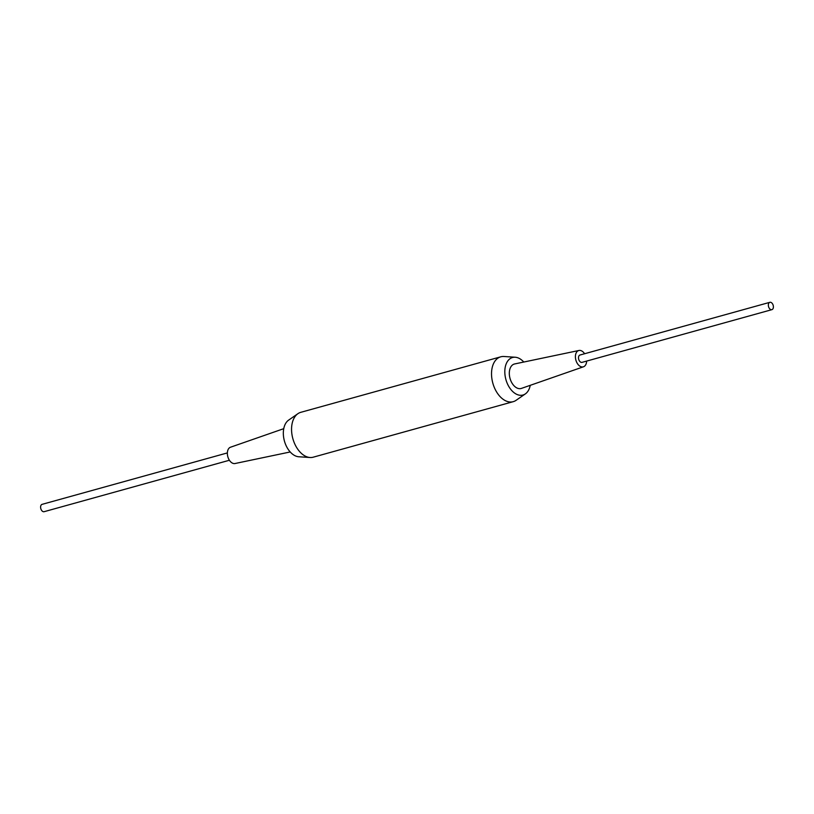 <?xml version="1.0" encoding="UTF-8"?>
<svg xmlns="http://www.w3.org/2000/svg" width="814" height="814" viewBox="0 0 814 814"><rect width="100%" height="100%" fill="white"/><g stroke="black" fill="none" stroke-linecap="round" stroke-linejoin="round"><path stroke-width="1.22" d="M773.3 307.845A3.805 2.401 74.5 0 0 772.537 303.846A3.805 2.401 74.5 0 0 769.851 302.32A3.805 2.401 74.5 0 0 768.436 304.131A3.805 2.401 74.5 0 0 769.199 308.13A3.805 2.401 74.5 0 0 771.886 309.656A3.805 2.401 74.5 0 0 773.3 307.845M769.851 302.32L580.006 355.016A3.805 2.401 74.5 0 0 578.591 356.837A3.805 2.401 74.5 0 0 579.365 360.826A3.805 2.401 74.5 0 0 582.041 362.362L771.886 309.656M229.395 460.256L44.149 511.68A3.805 2.401 -105.5 0 1 41.463 510.154A3.805 2.401 -105.5 0 1 40.7 506.155A3.805 2.401 -105.5 0 1 42.114 504.344L227.36 452.92M290.211 451.963L235.032 463.522A8.466 5.342 -105.5 0 1 229.192 459.93A8.466 5.342 -105.5 0 1 227.574 451.19A8.466 5.342 -105.5 0 1 230.504 447.222L283.75 428.673M530.25 385.327A19.465 12.281 -105.5 0 1 530.168 385.734A19.465 12.281 -105.5 0 1 525.376 393.874L516.107 400.305A23.28 14.683 -105.5 0 1 513.207 401.678L313.237 457.183A23.28 14.683 -105.5 0 1 310.053 457.509L298.799 456.766A19.465 12.281 -105.5 0 1 283.832 428.266A19.465 12.281 -105.5 0 1 288.624 420.126L297.893 413.695A23.28 14.683 -105.5 0 1 300.793 412.322L500.763 356.817A23.28 14.683 -105.5 0 1 503.947 356.491L515.201 357.234A19.465 12.281 -105.5 0 1 523.789 362.037M310.053 457.509A23.28 14.683 -105.5 0 1 292.155 423.422A23.28 14.683 -105.5 0 1 297.893 413.695M586.64 361.08A8.466 5.342 -105.5 0 1 586.426 362.81A8.466 5.342 -105.5 0 1 583.496 366.778A8.466 5.342 -105.5 0 1 577.411 363.583A8.466 5.342 -105.5 0 1 575.62 354.568A8.466 5.342 -105.5 0 1 578.968 350.478A8.466 5.342 -105.5 0 1 584.605 353.744M583.496 366.778L521.448 388.39A12.698 8.008 -105.5 0 1 512.321 383.598A12.698 8.008 -105.5 0 1 509.635 370.075A12.698 8.008 -105.5 0 1 514.662 363.95L578.968 350.478M525.376 393.874A19.465 12.281 -105.5 0 1 510.337 388.817A19.465 12.281 -105.5 0 1 505.311 366.778A19.465 12.281 -105.5 0 1 515.201 357.234M513.207 401.678A23.28 14.683 -105.5 0 1 496.815 392.317A23.28 14.683 -105.5 0 1 492.124 367.908A23.28 14.683 -105.5 0 1 500.763 356.817"/></g></svg>
